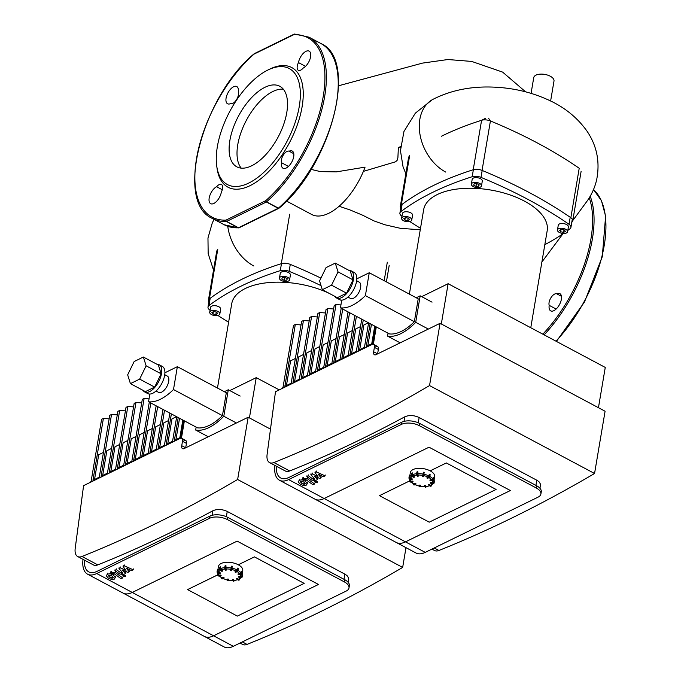<?xml version="1.0" encoding="UTF-8"?>
<svg xmlns="http://www.w3.org/2000/svg" width="681" height="681" viewBox="0 0 681 681"><rect width="100%" height="100%" fill="white"/><g stroke="black" fill="none" stroke-linecap="round" stroke-linejoin="round"><path stroke-width="1.02" d="M217.954 569.418L218.448 566.481A12.326 6.035 9.6 0 1 221.129 563.493A12.326 6.035 9.6 0 1 235.149 563.459A12.326 6.035 9.6 0 1 242.751 570.593L241.857 575.896A12.326 6.035 -170.4 0 0 241.551 573.896M224.713 567.826L225.019 565.885L225.658 565.766L225.649 567.869L225.956 565.749L226.032 568.967L226.645 569.98M225.981 570.355L225.002 569.188M226.662 569.869L225.53 569.154L225.317 567.75L224.679 567.869L224.883 569.112L225.181 565.8L225.683 565.681M231.829 569.563L231.489 570.618L230.484 570.414M232.425 566.473L231.702 566.124M230.689 570.652L231.37 568.209L230.85 569.299L231.566 569.682L231.208 570.763M230.85 569.299L231.08 568.277M235.056 571.759L236.188 571.07L237.49 568.124L236.639 571.461A1.03 0.502 -61.9 0 0 237.431 570.261L237.073 570.235M237.984 574.16L240.895 572.849L241.295 571.214L241.074 573.274A0.766 0.604 145.1 0 1 240.248 573.981L240.299 574.33A1.03 0.809 -34.9 0 0 241.397 573.393L241.074 573.274M238.631 576.475L238.512 576.935L238.92 576.407L240.665 576.764L241.815 576.092A12.326 6.035 -170.4 0 0 241.857 575.896L241.806 576.143M236.477 578.722L239.176 579.216L241.023 577.718M233.072 579.395L233.089 579.965L232.561 579.65L234.451 580.374M227.241 579.897L227.837 579.225L227.403 580.646L227.76 579.565L228.552 579.488L227.837 580.74M227.582 579.071L228.586 579.267M218.644 575.385L221.793 577.973L223.249 577.411L224.023 577.914M217.52 572.781L218.235 574.807L220.891 575.36L218.482 575.734L220.908 575.828M221.01 575.751L218.661 575.99A1.03 0.809 145.1 0 1 217.894 575.556M220.601 575.028L221.087 575.505M217.894 572.798L217.903 572.891A1.03 0.894 -161.7 0 1 217.043 571.802L217.469 569.546L218.022 569.427L217.75 571.104L218.61 572.202L220.525 572.951L217.98 572.653L220.142 573.359M220.508 573.01L217.98 572.653A1.03 0.894 18.3 0 1 217.128 571.563L217.767 569.41M219.912 567.256L219.92 568.941L220.576 566.83L221.197 569.946L222.593 570.942M77.668 556.522A15.408 7.568 118.1 0 1 75.208 548.307L83.584 485.647L180.039 438.436A5.133 2.52 118.1 0 1 181.708 438.317A5.133 2.52 118.1 0 1 182.491 441.288L186.441 443.391L185.692 447.8A5.133 2.52 118.1 0 1 185.692 447.8L181.742 445.697A5.133 2.52 -61.9 0 0 182.525 448.668A5.133 2.52 -61.9 0 0 184.193 448.549L248.165 417.24L237.635 479.501A1689.382 829.764 118.1 0 1 82.001 556.471A15.408 7.568 118.1 0 1 77.668 556.522L93.459 564.941A15.408 7.568 -61.9 0 0 97.792 564.881A1689.382 829.764 -61.9 0 0 212.898 510.741C217.282 508.869 222.066 509.099 227.25 511.44L345.599 574.526L347.421 575.998L348.587 578.109L348.076 582.221M181.742 445.697L182.491 441.288M248.165 417.24L270.485 429.132M240.018 643.034L242.683 644.456A15.408 7.568 -61.9 0 0 247.024 644.396A1689.382 829.764 -61.9 0 0 402.658 567.426L237.635 479.501M402.658 567.426L405.995 547.66M125.423 410.881L119.686 410.456L109.232 472.273L115.566 469.175L126.019 407.349L127.832 406.463L133.57 406.897M119.745 444.438L114.995 446.77L110.807 471.499M119.686 410.456L117.881 411.341L107.428 473.159L101.094 476.257L111.548 414.44L109.735 415.325L99.281 477.143L92.948 480.241L103.401 418.423L101.597 419.309L91.143 481.127L90.403 482.31M117.285 414.865L111.548 414.44M111.607 448.421L106.849 450.754L102.669 475.483M109.139 418.858L103.401 418.423M103.461 452.414L98.711 454.738L94.531 479.467M118.954 467.515L123.133 442.786L127.892 440.454M127.092 463.531L131.28 438.794L136.03 436.47M135.238 459.539L139.418 434.81L144.176 432.486M143.376 455.555L147.564 430.826L152.314 428.502M151.522 451.571L155.702 426.842L160.461 424.518M159.66 447.587L163.849 422.858L168.599 420.526M167.807 443.603L171.987 418.875L176.507 416.661M229.803 390.579L256.235 377.64L279.227 389.89M141.708 402.914L135.97 402.48L134.166 403.365L123.704 465.183L117.379 468.281L127.832 406.463M149.028 398.87L144.117 398.496L142.303 399.381L131.85 461.199L125.517 464.297L135.97 402.48M149.301 402.165L139.988 457.215L133.655 460.313L144.117 398.496M156.153 405.808L148.135 453.231L141.801 456.33L150.824 402.973M163.006 409.46L156.272 449.247L149.939 452.346L157.677 406.625M169.85 413.112L164.419 445.263L158.086 448.362L164.53 410.268M176.702 416.763L172.557 441.279L166.224 444.378L171.374 413.92M179.554 418.279L175.945 439.62M182.831 420.024L179.844 437.713L174.37 440.386L178.226 417.572M184.381 420.849L181.444 438.215M186.441 443.391A5.133 2.52 -61.9 0 0 185.658 440.42A5.133 2.52 -61.9 0 0 183.989 440.539M256.235 377.64L249.425 417.913M180.584 438.232L183.598 420.432M209.603 518.275A12.837 6.282 9.6 0 1 227.471 519.62L227.846 517.415A12.837 6.282 -170.4 0 0 209.978 516.07L209.603 518.275L96.736 573.521L132.267 592.453L237.141 541.123L132.267 592.453A28.244 13.875 118.1 0 1 123.091 593.1A28.244 13.875 -61.9 0 0 132.267 592.453L213.596 635.79A28.244 13.875 118.1 0 1 204.419 636.429A28.244 13.875 -61.9 0 0 213.596 635.79L318.47 584.46L213.596 635.79L233.328 646.312L346.203 591.065A12.837 6.282 9.6 0 0 348.987 587.941L349.362 585.737A12.837 6.282 -170.4 0 0 344.705 579.684L344.331 581.889A12.837 6.282 9.6 0 1 348.987 587.941M237.141 541.123L318.47 584.46L237.141 541.123M227.471 519.62L344.331 581.889M96.736 573.521A28.244 13.875 118.1 0 1 87.56 574.168L224.16 646.95A28.244 13.875 -61.9 0 0 233.328 646.312M87.56 574.168A28.244 13.875 118.1 0 1 83.022 559.382M84.478 560.157A25.674 12.616 -61.9 0 0 88.768 571.895A25.674 12.616 -61.9 0 0 97.111 571.316L209.978 516.07M227.846 517.415L344.705 579.684M217.809 573.972L217.784 575.436A1.03 0.809 -34.9 0 1 217.682 574.909L187.581 589.593L237.328 616.101L304.177 583.379L254.43 556.879L238.282 564.779L254.43 556.879L304.177 583.379L237.328 616.101L187.581 589.593L217.665 574.875L217.92 574.219M127.662 374.848L134.148 361.551L143.376 357.031L146.126 365.808L139.648 379.113L130.411 383.633L127.662 374.848M146.126 365.808L161.133 373.809L158.384 365.025L143.376 357.031M161.133 373.809L154.647 387.106L139.648 379.113M154.647 387.106L145.411 391.626L130.411 383.633M156.97 364.275A15.408 7.568 118.1 0 1 159.141 364.727L162.299 366.412A15.408 7.568 118.1 0 1 161.729 383.565A15.408 7.568 118.1 0 1 147.811 393.601L144.653 391.924A15.408 7.568 118.1 0 1 143.07 390.375M159.141 364.727A15.408 7.568 118.1 0 1 158.571 381.879A15.408 7.568 118.1 0 1 144.653 391.924M164.742 374.695L167.296 376.057A9.245 4.537 118.1 0 1 166.956 386.348A9.245 4.537 118.1 0 1 158.605 392.375L156.051 391.013M164.904 372.771L177.358 366.676L226.313 392.758L222.44 415.631A49.713 24.414 118.1 0 1 197.499 427.838L148.543 401.756L149.846 394.061M177.358 366.676L173.493 389.541A49.713 24.414 118.1 0 1 148.543 401.756M222.44 415.631L173.493 389.541M224.33 391.703L228.288 389.77L240.129 396.078M228.288 389.77L223.802 416.261L235.643 422.569M223.802 416.261A52.275 25.674 118.1 0 1 195.66 430.034L207.501 436.351M195.66 430.034L196.154 427.123M208.846 301.998A7.704 3.771 9.6 0 1 208.412 300.33A7.704 3.771 9.6 0 1 209.39 298.882A355.984 174.234 9.6 0 1 281.321 263.675A7.704 3.771 9.6 0 1 290.157 264.339A355.984 174.234 9.6 0 1 320.93 278.129M556.13 309.046L549.201 305.352A7.193 3.533 118.1 0 1 551.142 297.427A7.193 3.533 118.1 0 1 556.803 293.834L561.459 296.312M556.803 293.834A9.755 4.793 118.1 0 1 559.884 293.656A9.755 4.793 118.1 0 1 559.527 304.518A9.755 4.793 118.1 0 1 550.708 310.876A9.755 4.793 118.1 0 1 549.201 305.352M298.474 62.584A9.755 4.793 118.1 0 1 302.985 53.663A9.755 4.793 118.1 0 1 309.123 51.118A9.755 4.793 118.1 0 1 309.94 59.29A9.755 4.793 118.1 0 1 303.198 68.074A7.193 3.533 118.1 0 1 298.363 70.305A7.193 3.533 118.1 0 1 298.474 62.584L305.539 66.346M238.256 92.063A7.193 3.533 118.1 0 1 236.324 99.988A7.193 3.533 118.1 0 1 230.655 103.58A9.755 4.793 118.1 0 1 227.573 103.759A9.755 4.793 118.1 0 1 227.931 92.897A9.755 4.793 118.1 0 1 236.75 86.538A9.755 4.793 118.1 0 1 238.256 92.063M222.278 189.744L216.601 186.713A7.193 3.533 118.1 0 1 221.436 184.491A7.193 3.533 118.1 0 1 221.316 192.204A9.755 4.793 118.1 0 1 216.813 201.133A9.755 4.793 118.1 0 1 210.676 203.67A9.755 4.793 118.1 0 1 209.85 195.498A9.755 4.793 118.1 0 1 216.601 186.713M281.534 162.725A7.193 3.533 118.1 0 1 283.475 154.8A7.193 3.533 118.1 0 1 289.136 151.208A9.755 4.793 118.1 0 1 292.217 151.029A9.755 4.793 118.1 0 1 291.86 161.891A9.755 4.793 118.1 0 1 283.041 168.25A9.755 4.793 118.1 0 1 281.534 162.725L288.472 166.419M267.778 70.083L269.65 69.156A67.785 33.292 118.1 0 1 269.753 69.113A67.785 33.292 118.1 0 1 303.011 99.622A67.785 33.292 118.1 0 1 260.789 178.754A67.785 33.292 118.1 0 1 217.001 167.977L216.72 165.9A65.734 32.288 118.1 0 1 267.778 70.083A65.734 32.288 118.1 0 1 267.88 70.032A65.734 32.288 118.1 0 1 300.125 99.622A65.734 32.288 118.1 0 1 259.189 176.353A65.734 32.288 118.1 0 1 216.72 165.9M289.136 151.208L293.792 153.693M279.15 207.833A1.03 0.545 -131.3 0 1 279.04 208.182A1.03 0.545 -131.3 0 1 278.418 208.156L266.577 201.84A1.03 0.545 -131.3 0 1 265.726 200.682L225.981 220.133A1.03 0.86 87.9 0 0 226.432 221.495L238.273 227.803A1.03 0.86 87.9 0 0 238.903 227.837M254.268 53.705A1.03 0.545 48.7 0 0 254.175 53.756A1.03 0.545 48.7 0 0 254.064 54.105L293.809 34.654A1.03 0.86 -92.1 0 1 294.558 34.05A1.03 1.03 0 0 0 294.149 34.152A1.03 0.741 -116.1 0 1 294.311 34.101M241.227 168.139A45.653 22.422 118.1 0 1 242.589 128.343A45.653 22.422 118.1 0 1 272.851 91.509A45.653 22.422 118.1 0 1 283.305 89.177M264.96 87.296A45.653 22.422 118.1 0 1 279.789 86.266A45.653 22.422 118.1 0 1 278.103 137.102A45.653 22.422 118.1 0 1 236.852 166.845A45.653 22.422 118.1 0 1 233.089 128.317A45.653 22.422 118.1 0 1 264.96 87.296M211.893 312.46L213.74 311.558L216.635 312.153L217.682 313.66L215.843 314.562L212.94 313.958L211.893 312.46M212.94 313.958L213.315 311.762M215.843 314.562L216.26 312.077M217.988 311.489A5.133 2.511 9.6 0 1 219.852 313.915A5.133 2.511 9.6 0 1 214.37 315.533A5.133 2.511 9.6 0 1 209.722 312.204A5.133 2.511 9.6 0 1 212.795 310.468A5.133 2.511 9.6 0 1 217.988 311.489M209.722 312.204L210.531 307.429A5.133 2.511 9.6 0 1 213.596 305.701A5.133 2.511 9.6 0 1 218.797 306.722A5.133 2.511 9.6 0 1 220.661 309.148L219.852 313.915M284.99 277.533L287.271 278.742L286.812 280.138L284.071 280.308L281.789 279.099L282.249 277.703L284.99 277.533M284.352 277.576L285.16 277.618M284.071 280.308L284.522 277.661M286.812 280.138L287.067 278.64M288.48 281.023A5.133 2.511 9.6 0 1 282.641 281.04A5.133 2.511 9.6 0 1 279.465 278.061A5.133 2.511 9.6 0 1 284.947 276.443A5.133 2.511 9.6 0 1 289.595 279.78A5.133 2.511 9.6 0 1 288.48 281.023M279.465 278.061L280.274 273.294A5.133 2.511 9.6 0 1 285.756 271.676A5.133 2.511 9.6 0 1 290.404 275.005L289.595 279.78M217.469 388.051L231.736 303.709A62.652 30.662 9.6 0 1 267.292 282.717A62.652 30.662 9.6 0 1 329.263 293.4M340.594 300.015A62.652 30.662 9.6 0 1 341.641 300.772M210.063 310.204A350.264 171.433 9.6 0 1 209.893 310.093A7.704 3.771 9.6 0 1 208.003 307.003A7.704 3.771 9.6 0 1 208.965 305.556A350.264 171.433 9.6 0 1 280.283 270.655A7.704 3.771 9.6 0 1 289.102 271.319A350.264 171.433 9.6 0 1 321.057 285.68M228.603 322.232A350.264 171.433 9.6 0 1 217.894 315.465M125.968 570.278L123.091 566.558L124.504 565.868L133.178 569.793L131.51 570.61L126.308 568.107L129.152 571.768L127.892 572.38L122.393 570.023L125.721 573.445L123.584 574.492L119.771 574.032L114.936 570.542L116.545 569.759L121.269 573.164L122.452 573.317L122.955 573.07L118.971 568.575L120.384 567.886L125.968 570.278M123.244 565.664L123.091 566.558M124.657 564.975L124.504 565.868M133.331 568.899L133.178 569.793M129.305 570.865L129.152 571.768M125.874 572.551L125.721 573.445M115.08 569.648L114.936 570.542M116.698 568.865L116.545 569.759M119.124 567.682L118.971 568.575M120.537 566.992L120.384 567.886M112.969 577.122L112.816 578.016L111.761 578.169L109.76 577.173L108.492 575.803L109.999 575.07L112.016 576.075L113.267 577.437L112.816 578.016L113.267 577.437M108.526 575.615L108.951 575.215M115.659 576.637L114.331 579.114L111.488 579.497L108.151 577.965L106.253 575.709L107.445 574.126L110.271 573.742L113.625 575.283L115.489 577.846M110.424 572.849L110.271 573.742M115.412 572.653L122.699 577.922L121.082 578.714L113.906 573.521L112.101 573.657L110.68 572.636L111.599 572.185L115.412 572.653L115.566 571.759M122.844 577.028L122.699 577.922M110.833 571.734L110.68 572.636M123.389 576.518L123.159 575.394L125.347 575.556L125.576 576.688L123.389 576.518M122.818 575.777L123.287 574.619M550.614 101.026L553.993 81.065A10.275 5.031 -170.4 0 0 547.652 75.114A10.275 5.031 -170.4 0 0 535.973 75.14A10.275 5.031 -170.4 0 0 533.734 77.634L531.078 93.365M420.254 229.786L400.377 228.314L384.756 224.739L374.209 220.993L362.428 215.119L349.83 209.859L339.104 206.275M227.777 226.33A41.55 29.938 63.9 0 0 253.843 266.016M432.784 99.426A41.55 29.938 63.9 0 0 432.188 99.758A41.55 29.938 63.9 0 0 420.134 135.272A41.55 29.938 63.9 0 0 445.74 172.089M286.531 201.074L311.719 214.498A52.505 25.784 -61.9 0 0 365.059 167.126L336.388 171.876L320.47 171.612L311.038 169.373M400.53 147.522L398.368 147.573L397.891 157.813L397.108 160.367L395.516 161.814L363.399 171.374M400.59 146.568L398.368 147.573M409.86 475.483L410.354 472.554A12.326 6.035 9.6 0 1 413.026 469.567A12.326 6.035 9.6 0 1 427.047 469.532A12.326 6.035 9.6 0 1 434.657 476.666L433.763 481.969A12.326 6.035 -170.4 0 0 433.448 479.969M417.095 471.814L417.555 471.839L417.547 473.942L417.555 471.839L417.981 472.086L417.717 473.635L418.551 476.053M417.887 476.428L416.9 475.253M418.568 475.942L417.436 475.227L417.223 473.823L416.585 473.942L416.789 475.185L417.087 471.865L417.581 471.754M423.735 475.636L423.088 476.828M423.625 472.197L424.323 472.571L423.284 472.461M422.748 475.372L422.595 476.76L423.386 476.691L423.744 475.61L423.105 476.836L422.39 476.487M422.424 476.257L422.986 474.351M426.961 477.824L428.094 477.143L429.396 474.197L428.545 477.526A1.03 0.502 -61.9 0 0 429.336 476.334L428.979 476.308M429.89 480.233L432.801 478.922L433.201 477.287L432.971 479.347A0.766 0.604 145.1 0 1 432.154 480.054L432.205 480.403A1.03 0.809 -34.9 0 0 433.303 479.458L432.971 479.347M430.528 482.54L430.418 483.008L430.826 482.471L432.571 482.838L433.72 482.157A12.326 6.035 -170.4 0 0 433.763 481.969L433.712 482.216M428.383 484.795L431.082 485.289L432.929 483.782M424.97 485.468L424.987 486.038L424.459 485.715L425.302 485.579L426.349 486.447M419.147 485.962L419.743 485.298L419.3 486.719L419.658 485.638L420.458 485.562L419.743 486.813M419.487 485.144L420.492 485.34M410.541 481.45L413.699 484.046L415.146 483.476L415.921 483.978M409.426 478.854L410.141 480.88L412.797 481.433L410.379 481.807L412.814 481.893M412.907 481.825L410.566 482.063A1.03 0.809 145.1 0 1 409.8 481.629M412.499 481.092L412.992 481.578M409.902 475.534L409.375 475.619L409.026 477.636L409.375 475.619L409.911 475.534L409.656 477.177L410.507 478.266L412.431 479.024L409.962 478.385L412.141 479.194L409.8 478.964A1.03 0.894 -161.7 0 1 408.949 477.875L409.307 475.832M411.818 473.321L411.826 475.015L412.482 472.903L413.103 476.01L414.499 477.006M377.597 353.89A5.133 2.52 118.1 0 1 377.597 353.873L373.648 351.771A5.133 2.52 -61.9 0 0 374.431 354.741A5.133 2.52 -61.9 0 0 376.099 354.622L440.071 323.313L429.541 385.574A1689.382 829.764 118.1 0 1 273.907 462.544A15.408 7.568 118.1 0 1 269.565 462.595L285.356 471.005A15.408 7.568 -61.9 0 0 289.697 470.954A1689.382 829.764 -61.9 0 0 404.795 416.815C409.187 414.933 413.971 415.172 419.155 417.513L537.505 480.599L539.318 482.063L540.484 484.182L539.982 488.294M269.565 462.595A15.408 7.568 118.1 0 1 267.114 454.38L275.49 391.72L371.945 344.509A5.133 2.52 118.1 0 1 373.614 344.39A5.133 2.52 118.1 0 1 374.397 347.353L378.347 349.455A5.133 2.52 -61.9 0 0 377.563 346.493A5.133 2.52 -61.9 0 0 375.895 346.612M373.648 351.771L374.397 347.353M440.071 323.313L605.086 411.239L594.556 473.499L429.541 385.574M431.924 549.107L434.589 550.529A15.408 7.568 -61.9 0 0 438.93 550.469A1689.382 829.764 -61.9 0 0 594.556 473.499M317.329 316.954L311.592 316.52L301.138 378.338L307.471 375.24L317.925 313.422L319.729 312.536L325.467 312.971M311.651 350.511L306.901 352.835L302.713 377.572M311.592 316.52L309.787 317.406L299.325 379.223L292.992 382.33L303.454 320.504L301.64 321.398L291.187 383.216L284.854 386.314L295.307 324.496L293.502 325.382L283.041 387.2L282.3 388.383M309.183 320.938L303.454 320.504M303.513 354.495L298.755 356.827L294.575 381.556M301.045 324.922L295.307 324.496M295.367 358.478L290.617 360.811L286.429 385.54M310.859 373.588L315.039 348.851L319.789 346.527M318.997 369.596L323.177 344.867L327.936 342.543M327.135 365.612L331.324 340.883L336.073 338.559M335.282 361.628L339.461 336.899L344.22 334.575M343.42 357.644L347.608 332.915L352.358 330.583M351.566 353.66L355.746 328.932L360.504 326.599M359.704 349.676L363.892 324.939L368.412 322.726M421.701 296.644L448.132 283.705L605.264 367.434L598.446 407.706M333.613 308.987L327.876 308.553L326.063 309.438L315.609 371.256L309.276 374.354L319.729 312.536M340.934 304.935L336.014 304.569L334.209 305.454L323.756 367.272L317.423 370.37L327.876 308.553M341.207 308.229L331.894 363.288L325.561 366.387L336.014 304.569M348.059 311.881L340.032 359.304L333.707 362.403L342.73 309.046M354.903 315.533L348.178 355.32L341.845 358.419L349.574 312.69M361.756 319.185L356.316 351.328L349.983 354.435L356.427 316.342M368.608 322.837L364.463 347.344L358.129 350.443L363.279 319.993M371.46 324.352L367.851 345.693M374.737 326.097L371.749 343.777L366.267 346.459L370.132 323.645M376.287 326.923L373.35 344.288M377.597 353.873L378.347 349.455M448.132 283.705L441.322 323.977M372.49 344.297L375.495 326.505M401.509 424.348A12.837 6.282 9.6 0 1 419.377 425.693L419.743 423.488A12.837 6.282 -170.4 0 0 401.884 422.143L401.509 424.348L288.633 479.594L324.165 498.526L429.039 447.196L324.165 498.526A28.244 13.875 118.1 0 1 314.997 499.173A28.244 13.875 -61.9 0 0 324.165 498.526L405.493 541.863A28.244 13.875 118.1 0 1 396.316 542.502A28.244 13.875 -61.9 0 0 405.493 541.863L510.367 490.533L405.493 541.863L425.233 552.376L538.101 497.13A12.837 6.282 9.6 0 0 540.893 494.014L541.267 491.81A12.837 6.282 -170.4 0 0 536.602 485.757L536.228 487.962A12.837 6.282 9.6 0 1 540.893 494.014M429.039 447.196L510.367 490.533L429.039 447.196M419.377 425.693L536.228 487.962M288.633 479.594A28.244 13.875 118.1 0 1 279.465 480.233L416.057 553.023A28.244 13.875 -61.9 0 0 425.233 552.376M279.465 480.233A28.244 13.875 118.1 0 1 274.928 465.455M276.384 466.23A25.674 12.616 -61.9 0 0 280.674 477.968A25.674 12.616 -61.9 0 0 289.008 477.39L401.884 422.143M419.743 423.488L536.602 485.757M496.074 489.452L429.234 522.174L379.487 495.666L409.562 480.948L379.487 495.666L429.234 522.174L496.074 489.452L446.336 462.952L496.074 489.452M430.179 470.852L446.336 462.952L430.179 470.852M319.568 280.921L326.046 267.624L335.282 263.104L338.031 271.881L331.545 285.186L322.317 289.697L319.568 280.921M338.031 271.881L353.03 279.874L350.281 271.098L335.282 263.104M353.03 279.874L346.552 293.179L331.545 285.186M346.552 293.179L337.316 297.691L322.317 289.697M348.876 270.348A15.408 7.568 118.1 0 1 351.047 270.8L354.205 272.485A15.408 7.568 118.1 0 1 353.635 289.638A15.408 7.568 118.1 0 1 339.717 299.674L336.559 297.989A15.408 7.568 118.1 0 1 334.967 296.448M351.047 270.8A15.408 7.568 118.1 0 1 350.477 287.952A15.408 7.568 118.1 0 1 336.559 297.989M356.648 280.768L359.202 282.13A9.245 4.537 118.1 0 1 358.861 292.421A9.245 4.537 118.1 0 1 350.511 298.44L347.957 297.086M356.81 278.844L369.264 272.749L418.219 298.831L414.346 321.704A49.713 24.414 118.1 0 1 389.396 333.911L340.449 307.829L341.751 300.134M369.264 272.749L365.391 295.614A49.713 24.414 118.1 0 1 340.449 307.829M414.346 321.704L365.391 295.614M416.236 297.776L420.186 295.835L432.035 302.151M420.186 295.835L415.708 322.334L427.549 328.642M415.708 322.334A52.275 25.674 118.1 0 1 387.557 336.108L399.406 342.415M387.557 336.108L388.051 333.196M441.475 136.217A355.984 174.234 9.6 0 1 481.586 120.29A7.704 3.771 9.6 0 1 490.422 120.954A355.984 174.234 9.6 0 1 579.216 168.267L570.848 217.716A7.704 3.771 9.6 0 1 572.747 220.806A7.704 3.771 9.6 0 1 571.793 222.244M400.751 208.071A7.704 3.771 9.6 0 1 400.317 206.403A7.704 3.771 9.6 0 1 401.288 204.947A355.984 174.234 9.6 0 1 473.227 169.739A7.704 3.771 9.6 0 1 482.063 170.412A355.984 174.234 9.6 0 1 570.848 217.716M563.57 232.366L560.676 231.77L559.629 230.263L561.467 229.361L564.37 229.957L565.417 231.463L563.57 232.366L563.996 229.88M560.676 231.77L561.05 229.565M403.79 218.533L405.638 217.622L408.54 218.226L409.587 219.733L407.74 220.635L404.846 220.031L403.79 218.533M404.846 220.031L405.221 217.835M407.74 220.635L408.166 218.15M409.894 217.562A5.133 2.511 9.6 0 1 411.758 219.989A5.133 2.511 9.6 0 1 406.276 221.606A5.133 2.511 9.6 0 1 401.628 218.269A5.133 2.511 9.6 0 1 404.693 216.541A5.133 2.511 9.6 0 1 409.894 217.562M401.628 218.269L402.437 213.502A5.133 2.511 9.6 0 1 405.501 211.765A5.133 2.511 9.6 0 1 410.694 212.795A5.133 2.511 9.6 0 1 412.558 215.213L411.758 219.989M559.322 232.425A5.133 2.511 9.6 0 1 557.458 230.008A5.133 2.511 9.6 0 1 562.94 228.382A5.133 2.511 9.6 0 1 567.588 231.719A5.133 2.511 9.6 0 1 564.515 233.455A5.133 2.511 9.6 0 1 559.322 232.425M557.458 230.008L558.267 225.241A5.133 2.511 9.6 0 1 563.749 223.615A5.133 2.511 9.6 0 1 568.388 226.952L567.588 231.719M476.896 183.606L479.177 184.815L478.717 186.211L475.976 186.381L473.695 185.164L474.155 183.776L476.896 183.606M476.257 183.64L477.066 183.691M475.976 186.381L476.428 183.734M478.717 186.211L478.964 184.704M480.386 187.096A5.133 2.511 9.6 0 1 474.546 187.105A5.133 2.511 9.6 0 1 471.371 184.134A5.133 2.511 9.6 0 1 476.853 182.517A5.133 2.511 9.6 0 1 481.501 185.845A5.133 2.511 9.6 0 1 480.386 187.096M471.371 184.134L472.18 179.367A5.133 2.511 9.6 0 1 477.662 177.75A5.133 2.511 9.6 0 1 482.301 181.078L481.501 185.845M409.375 294.115L423.642 209.782A62.652 30.662 9.6 0 1 490.524 189.99A62.652 30.662 9.6 0 1 547.192 230.672L530.771 327.74M401.969 216.277A350.264 171.433 9.6 0 1 401.799 216.158A7.704 3.771 9.6 0 1 399.9 213.076A7.704 3.771 9.6 0 1 400.871 211.629A350.264 171.433 9.6 0 1 472.18 176.728A7.704 3.771 9.6 0 1 481.007 177.392A350.264 171.433 9.6 0 1 569.027 224.296A7.704 3.771 9.6 0 1 570.925 227.377A7.704 3.771 9.6 0 1 569.954 228.825A350.264 171.433 9.6 0 1 567.809 230.416M420.509 228.297A350.264 171.433 9.6 0 1 409.792 221.538M563.451 233.481A350.264 171.433 9.6 0 1 544.817 244.683M317.865 476.351L314.997 472.631L316.41 471.942L325.084 475.866L323.415 476.683L318.206 474.18L321.057 477.832L319.789 478.454L314.299 476.087L317.627 479.518L315.49 480.565L311.668 480.105L306.833 476.615L308.45 475.823L313.175 479.237L314.358 479.39L314.852 479.143L310.876 474.648L312.29 473.95L317.865 476.351M315.15 471.737L314.997 472.631M316.554 471.039L316.41 471.942M325.237 474.972L325.084 475.866M321.211 476.938L321.057 477.832M317.772 478.624L317.627 479.518M306.986 475.721L306.833 476.615M308.604 474.929L308.45 475.823M311.021 473.755L310.876 474.648M312.434 473.057L312.29 473.95M304.875 483.195L304.722 484.089L303.666 484.242L301.666 483.246L300.398 481.876L301.904 481.144L303.913 482.148L305.173 483.51L304.722 484.089L305.173 483.51M300.432 481.68L300.857 481.288M307.557 482.71L306.237 485.178L303.394 485.57L300.049 484.038L298.159 481.782L299.342 480.199L302.177 479.816L305.531 481.356L307.395 483.91M302.321 478.922L302.177 479.816M307.318 478.726L314.596 483.995L312.979 484.778L305.803 479.586L304.007 479.73L302.585 478.7L303.505 478.249L307.318 478.726L307.471 477.832M314.75 483.101L314.596 483.995M302.739 477.807L302.585 478.7M315.294 482.591L315.065 481.467L317.252 481.629L317.482 482.752L315.294 482.591M314.716 481.85L315.192 480.692M225.879 570.363L225.062 569.188L225.879 570.363M225.811 568.924L225.649 567.869M231.37 568.209L231.71 566.226L232.204 566.328L231.846 569.537L231.872 568.312L231.37 568.209M230.527 570.176L231.489 570.618L232.085 568.482M238.171 568.49L237.882 570.516M237.771 568.201L237.916 570.593L237.269 571.555L235.6 572.372L235.073 572.014M235.081 572.031L237.039 571.665A1.03 0.502 118.1 0 0 237.822 570.474L237.763 568.277L238.163 568.482M236.477 571.129L235.081 571.614M240.589 574.585L240.487 574.594A1.03 0.809 145.1 0 0 241.585 573.649L241.559 573.768M238.171 574.475L240.487 574.594L238.171 574.475M240.248 573.981L238.154 573.896M242.223 576.739L242.113 574.415M242.555 574.764L242.002 576.586A0.766 0.672 -161.7 0 1 241.142 577.088L241.065 577.437A1.03 0.894 18.3 0 0 242.215 576.756L242.113 577.113A1.03 0.894 -161.7 0 1 240.98 577.675L238.725 577.207L240.98 577.675M242.087 574.543L242.002 576.586M241.142 577.088L238.92 576.407M242.147 576.977L242.138 576.994A1.03 0.894 -161.7 0 1 242.113 577.113L240.972 577.701L238.546 576.722M236.826 578.433L236.945 578.978L236.503 578.586M239.661 579.463L239.627 579.276A0.766 0.553 -116.1 0 1 238.92 579.625L238.725 579.923A1.03 0.741 63.9 0 0 239.661 579.463M239.686 579.318L239.763 578.859M236.945 578.978L238.725 579.923L236.945 578.978M238.92 579.625L237.184 578.458M238.273 580.016L238.401 580.076A1.03 0.741 -116.1 0 0 239.005 580.118L236.443 578.646M239.15 580.016A1.03 0.741 -116.1 0 1 239.005 580.118L239.814 578.824M233.089 579.965L233.906 581.14L233.089 579.965M234.179 580.902L233.396 579.514M232.553 579.991L233.643 581.31L232.434 579.514M233.838 581.14L234.605 580.518M228.552 579.488L228.186 580.612L227.343 580.774L228.186 580.612L228.527 579.557M228.373 579.105L227.871 579.003M227.173 580.084L227.335 580.629M223.249 577.411L223.368 577.956L221.929 578.663L224.049 577.99L222.321 578.867A1.03 0.502 118.1 0 1 221.989 578.893A1.03 0.502 118.1 0 1 221.844 578.697M222.559 578.756L221.929 578.663A1.03 0.502 -61.9 0 1 221.597 578.68L222.474 578.876L224.092 577.769M221.419 578.237A1.03 0.502 -61.9 0 0 221.597 578.68L221.385 577.735M221.768 578.331L221.402 577.905M218.763 575.99L218.482 575.734A1.03 0.809 -34.9 0 1 217.784 575.436L218.712 576.032L221.121 575.454M217.835 574.015L217.699 574.807M218.431 575.385A0.766 0.604 145.1 0 1 217.826 574.764M218.056 572.312A0.766 0.672 -161.7 0 1 217.418 571.495M219.546 569.171A12.326 6.035 -170.4 0 0 217.75 571.104M224.721 567.639A12.326 6.035 -170.4 0 0 220.559 568.635M231.114 567.963A12.326 6.035 -170.4 0 0 225.82 567.562M236.979 569.878A12.326 6.035 -170.4 0 0 232.136 568.175M240.895 572.849A12.326 6.035 -170.4 0 0 237.95 570.397M218.61 572.202A11.296 5.533 9.6 0 1 220.235 570.448M218.95 575.13A11.296 5.533 9.6 0 1 218.388 573.027M222.134 577.956A11.296 5.533 9.6 0 1 219.58 575.973M227.309 579.906A11.296 5.533 9.6 0 1 223.215 578.518M232.834 580.484A11.296 5.533 9.6 0 1 228.348 580.127M237.524 579.659A11.296 5.533 9.6 0 1 234.034 580.416M240.342 577.573A11.296 5.533 9.6 0 1 238.554 579.19M240.35 574.645A11.296 5.533 9.6 0 1 240.665 576.764M237.243 571.648A11.296 5.533 9.6 0 1 239.797 573.794M231.846 569.546A11.296 5.533 9.6 0 1 236.188 571.07M226.032 568.967A11.296 5.533 9.6 0 1 230.808 569.325M222.576 570.669L222.338 571.197L220.763 569.946L221.895 571.282M222.253 571.231L220.244 570.406A1.03 0.741 -116.1 0 1 219.605 569.103L219.588 569.248M220.116 570.32L220.559 570.244A1.03 0.741 63.9 0 1 219.92 568.941L220.261 566.958M220.763 569.946A0.766 0.553 -116.1 0 1 220.278 568.967M221.197 569.946A11.296 5.533 9.6 0 1 224.849 569.052M344.901 574.126L344.016 579.318M226.356 516.709L227.25 511.44M212.898 510.741L212.123 515.304M97.792 564.881L82.001 556.471M247.024 644.396L242.334 641.902M209.39 298.882L217.75 249.425M289.68 214.217L281.321 263.675M387.31 262.194L384.178 280.691M555.977 341.172A102.712 50.445 -61.9 0 0 593.483 189.599M544.136 334.856A102.712 50.445 -61.9 0 0 590.197 196.239M542.834 334.167A101.682 49.943 -61.9 0 0 589.252 197.813M254.405 53.603L294.149 34.152A1.03 0.741 -116.1 0 0 293.809 34.654A101.682 49.943 118.1 0 1 323.228 96.396A101.682 49.943 118.1 0 1 265.726 200.682A1.03 0.741 -116.1 0 0 266.365 201.985L278.214 208.292L238.469 227.752A1.03 0.741 63.9 0 0 239.065 227.786L278.81 208.335A1.03 0.741 -116.1 0 1 278.214 208.292A1.03 0.502 -61.9 0 0 278.418 208.156A102.712 50.445 118.1 0 0 333.818 115.336A102.712 50.445 118.1 0 0 320.828 43.482L308.987 37.174A102.712 50.445 118.1 0 1 321.977 109.02A102.712 50.445 118.1 0 1 266.577 201.84A1.03 0.502 118.1 0 1 266.365 201.985L226.628 221.436A1.03 0.502 118.1 0 1 226.432 221.495A102.712 50.445 118.1 0 1 212.387 218.456L224.228 224.773A102.712 50.445 118.1 0 0 238.273 227.803A1.03 0.502 -61.9 0 0 238.469 227.752L226.628 221.436A1.03 0.741 63.9 0 1 225.981 220.133A101.682 49.943 118.1 0 1 196.571 158.392A101.682 49.943 118.1 0 1 254.064 54.105A1.03 0.741 63.9 0 1 254.405 53.603A1.03 1.03 0 0 0 254.175 53.756C202.087 96.54 174.336 202.402 212.387 218.456M278.946 208.241A1.03 0.741 -116.1 0 1 278.81 208.335A1.03 1.03 0 0 0 279.04 208.182C331.128 165.406 358.878 59.536 320.828 43.482M208.965 305.556L210.199 298.278M281.466 263.624L280.283 270.655M289.102 271.319L290.276 264.39M121.422 572.27L121.269 573.164M122.563 572.636L122.452 573.317M111.914 577.275L111.761 578.169M109.913 576.279L109.76 577.173M113.778 574.389L113.625 575.283M107.589 573.232L107.445 574.126M111.752 571.291L111.599 572.185M416.619 473.891L416.976 471.89M417.785 476.428L416.959 475.261L417.785 476.428M417.708 474.989L417.547 473.942M422.603 476.726L423.778 474.385L423.276 474.282L423.608 472.291L424.11 472.401L423.752 475.576A11.296 5.533 9.6 0 1 428.094 477.143M423.991 474.538L423.744 475.61M429.668 474.274L430.154 474.674L429.788 476.589M429.336 476.334L429.668 474.342L429.822 476.666L429.09 477.747L427.106 478.232L428.936 477.739A1.03 0.502 118.1 0 0 429.728 476.547L429.336 476.334M428.383 477.202L426.978 477.687M432.495 480.65L432.384 480.667A1.03 0.809 145.1 0 0 433.482 479.722L433.456 479.833M430.069 480.539L432.384 480.667L430.069 480.539M432.154 480.054L430.051 479.969M434.01 480.488L434.461 480.829L433.908 482.659A0.766 0.672 -161.7 0 1 433.048 483.161L432.963 483.501A1.03 0.894 18.3 0 0 434.12 482.829L434.01 483.187A1.03 0.894 -161.7 0 1 432.886 483.748L430.63 483.28L432.869 483.74M433.993 480.616L433.908 482.659M433.048 483.161L430.826 482.471M434.044 483.05L434.044 483.067A1.03 0.894 -161.7 0 1 434.01 483.187L432.869 483.774L430.452 482.795M428.724 484.497L428.851 485.051L428.409 484.659M431.567 485.536L431.524 485.349A0.766 0.553 -116.1 0 1 430.826 485.698L430.622 485.996A1.03 0.741 63.9 0 0 431.567 485.536M431.584 485.391L431.669 484.932M428.851 485.051L430.622 485.996L428.851 485.051M430.826 485.698L429.081 484.531M430.179 486.081L430.307 486.149A1.03 0.741 -116.1 0 0 430.903 486.191L428.349 484.719M431.056 486.089A1.03 0.741 -116.1 0 1 430.903 486.191L431.72 484.898M424.987 486.038L425.804 487.213L424.987 486.038M426.085 486.975L425.302 485.579M424.459 486.064L425.548 487.383L424.34 485.587M425.744 487.213L426.51 486.592M420.432 485.63L420.083 486.685L419.241 486.847L420.083 486.685L420.458 485.562M420.279 485.178L419.777 485.076M419.241 486.702L419.087 486.089M415.146 483.476L415.274 484.029L413.835 484.727L415.955 484.055L414.227 484.94A1.03 0.502 118.1 0 1 413.895 484.966A1.03 0.502 118.1 0 1 413.742 484.761M414.457 484.829L413.835 484.727A1.03 0.502 -61.9 0 1 413.495 484.753L414.38 484.949L415.997 483.833M413.324 484.31A1.03 0.502 -61.9 0 0 413.495 484.753L413.29 483.799M413.673 484.404L413.307 483.978M410.669 482.054L410.379 481.807A1.03 0.809 -34.9 0 1 409.69 481.51L410.617 482.097L413.026 481.527M409.715 480.045L409.69 481.51A1.03 0.809 -34.9 0 1 409.587 480.982L409.826 480.292M409.732 480.088L409.604 480.871M410.328 481.45A0.766 0.604 145.1 0 1 409.732 480.837M409.8 478.862L409.885 478.726A1.03 0.894 18.3 0 1 409.026 477.636L409.792 478.998L412.048 479.467L412.431 479.015M409.962 478.385A0.766 0.672 -161.7 0 1 409.324 477.568M412.022 476.394L412.141 476.479A1.03 0.741 -116.1 0 1 411.503 475.168L411.452 475.236A12.326 6.035 -170.4 0 0 409.656 477.177M416.627 473.712A12.326 6.035 -170.4 0 0 412.465 474.708M423.012 474.036A12.326 6.035 -170.4 0 0 417.717 473.635M428.885 475.942A12.326 6.035 -170.4 0 0 424.042 474.248M432.801 478.922A12.326 6.035 -170.4 0 0 429.856 476.47M410.507 478.266A11.296 5.533 9.6 0 1 412.133 476.521M410.856 481.203A11.296 5.533 9.6 0 1 410.294 479.101M414.039 484.021A11.296 5.533 9.6 0 1 411.486 482.046M419.207 485.979A11.296 5.533 9.6 0 1 415.121 484.583M424.731 486.557A11.296 5.533 9.6 0 1 420.245 486.191M429.422 485.732A11.296 5.533 9.6 0 1 425.931 486.489M432.239 483.646A11.296 5.533 9.6 0 1 430.46 485.264M432.248 480.709A11.296 5.533 9.6 0 1 432.571 482.838M429.149 477.721A11.296 5.533 9.6 0 1 431.703 479.867M417.938 475.04A11.296 5.533 9.6 0 1 422.705 475.398M414.474 476.743L414.244 477.262L412.66 476.019L413.793 477.355M414.159 477.304L412.465 476.317A1.03 0.741 63.9 0 1 411.826 475.015L412.158 473.023M412.677 473.014L411.784 473.244L411.494 475.321M412.66 476.019A0.766 0.553 -116.1 0 1 412.184 475.04M413.103 476.01A11.296 5.533 9.6 0 1 416.746 475.125M536.798 480.199L535.921 485.391M418.262 422.782L419.155 417.513M404.795 416.815L404.029 421.369M289.697 470.954L273.907 462.544M438.93 550.469L434.24 547.975M488.66 118.426L490.422 120.954L482.063 170.412M485.715 118.205L481.586 120.29L473.227 169.739M401.288 204.947L409.656 155.498M400.871 211.629L402.105 204.343M473.372 169.697L472.18 176.728M570.218 217.282L569.027 224.296M481.007 177.392L482.182 170.454M313.328 478.343L313.175 479.237M314.469 478.709L314.358 479.39M303.82 483.348L303.666 484.242M301.819 482.352L301.666 483.246M305.684 480.463L305.531 481.356M299.495 479.296L299.342 480.199M303.658 477.355L303.505 478.249M226.049 565.885L225.019 565.885L224.679 567.869L225.709 570.286L226.679 569.929M232.221 566.192L231.378 566.388M235.022 571.674L235.745 572.38L237.916 570.593L238.256 568.609L237.328 568.201M237.992 573.989L238.401 574.764L240.538 574.628L241.602 573.708L241.934 571.725L241.244 571.18M217.043 571.81L217.886 572.925L220.142 573.393L220.525 572.942M227.25 580.033L222.593 578.399M233.294 580.621L228.254 580.238M238.495 579.548L234.247 580.561M220.78 566.941L219.878 567.171L219.546 569.163L220.159 570.406L221.938 571.359L222.67 570.797M181.708 438.317L185.658 440.42M216.779 250.872L208.412 300.33M389.209 265.284L386.408 281.883M593.491 189.582L601.425 200.64L605.613 216.166L602.276 256.754L584.485 302.006L556.411 341.402M224.228 224.773L238.656 227.888A1.03 1.03 0 0 0 239.065 227.786M308.987 37.174L294.558 34.05M209.373 298.891L208.003 307.003M572.789 220.55L586.818 201.465C591.619 194.783 594.913 187.479 596.701 179.537C600.131 161.865 596.879 145.7 586.945 131.05C576.952 117.098 563.63 106.525 546.971 99.315C531.112 92.267 514.104 88.241 495.938 87.236C472.418 85.874 451.333 89.96 432.69 99.477M541.889 262.006L562.915 233.838M338.576 85.763L422.535 63.103L447.902 59.528L471.695 61.426L502.629 72.109L525.579 91.816M213.528 270.11L208.156 253.579L207.969 238.01L212.259 223.019L214.064 219.35M405.842 173.723L403.033 166.709L400.454 150.705L403.952 131.501L415.35 113.157L432.188 99.758M417.955 471.959L416.925 471.959L416.585 473.942L417.606 476.359L418.585 476.002M426.927 477.747L427.651 478.454L429.822 476.666L430.154 474.674L429.234 474.274M429.89 480.054L430.307 480.837L432.444 480.701L433.499 479.782L433.84 477.79L433.142 477.245M434.461 480.829L434.12 482.82M409.281 475.9L408.949 477.883M419.147 486.106L414.499 484.472M425.199 486.694L420.151 486.311M430.401 485.621L426.153 486.626M411.452 475.236L412.065 476.479L413.835 477.424L414.567 476.87M373.614 344.39L377.563 346.493M408.685 156.945L400.317 206.403M581.114 171.357L572.747 220.806M401.279 204.964L399.9 213.076M572.321 219.137L570.925 227.377"/></g></svg>
